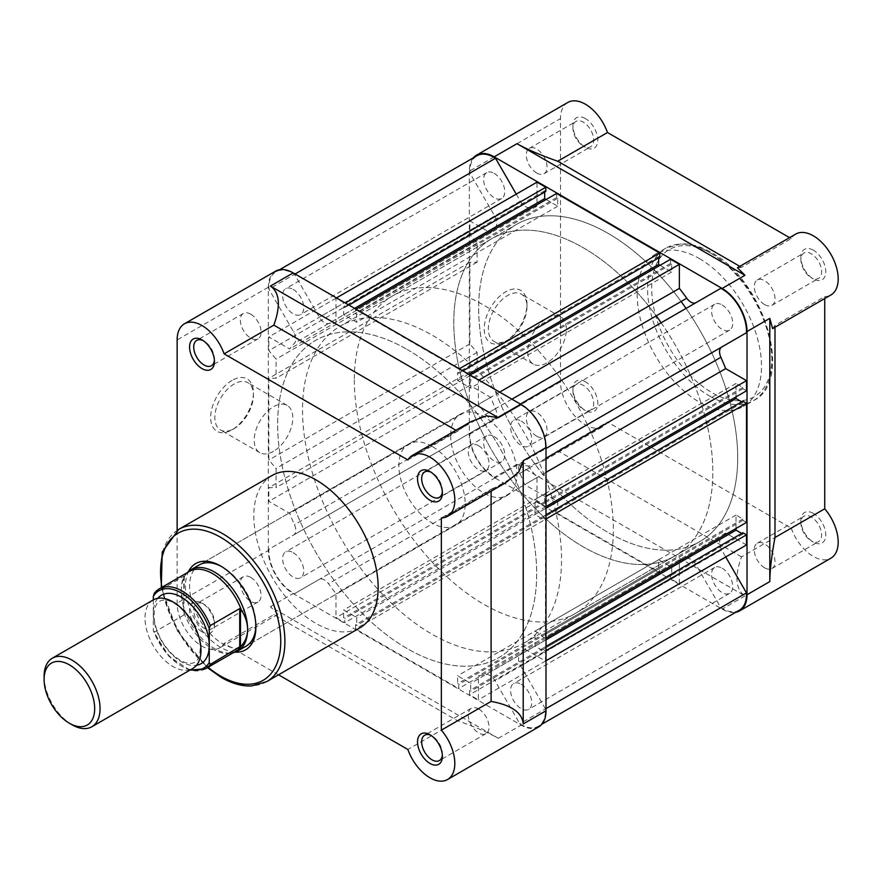 <?xml version="1.0" encoding="UTF-8"?>
<svg xmlns="http://www.w3.org/2000/svg" width="882" height="882" viewBox="0 0 882 882"><rect width="100%" height="100%" fill="white"/><g stroke="black" fill="none" stroke-linecap="round" stroke-linejoin="round"><path stroke-width="0.66" stroke-dasharray="4.41 3.31" d="M521.141 684.234A14.95 8.633 60 0 1 530.898 697.408A14.95 8.633 60 0 1 528.616 709.382A14.95 8.633 60 0 1 521.141 708.643A14.95 8.633 60 0 1 511.373 695.468A14.95 8.633 60 0 1 513.666 683.495A14.95 8.633 60 0 1 521.141 684.234M722.149 568.184A14.95 8.633 60 0 1 731.917 581.348A14.95 8.633 60 0 1 729.623 593.332A14.95 8.633 60 0 1 722.149 592.583A14.95 8.633 60 0 1 712.38 579.419A14.95 8.633 60 0 1 714.674 567.446A14.95 8.633 60 0 1 722.149 568.184M293.188 552.628A14.95 8.633 60 0 1 302.956 565.803A14.95 8.633 60 0 1 300.663 577.776A14.95 8.633 60 0 1 293.188 577.037A14.95 8.633 60 0 1 283.42 563.863A14.95 8.633 60 0 1 285.713 551.889A14.95 8.633 60 0 1 293.188 552.628M494.196 436.579A14.95 8.633 60 0 1 503.964 449.743A14.95 8.633 60 0 1 501.671 461.727A14.95 8.633 60 0 1 494.196 460.977A14.95 8.633 60 0 1 484.438 447.813A14.95 8.633 60 0 1 486.732 435.829A14.95 8.633 60 0 1 494.196 436.579M293.188 289.417A14.95 8.633 60 0 1 302.956 302.581A14.95 8.633 60 0 1 300.663 314.554A14.95 8.633 60 0 1 293.188 313.816A14.95 8.633 60 0 1 283.42 300.652A14.95 8.633 60 0 1 285.713 288.668A14.95 8.633 60 0 1 293.188 289.417M494.196 173.357A14.95 8.633 60 0 1 503.964 186.532A14.95 8.633 60 0 1 501.671 198.505A14.95 8.633 60 0 1 494.196 197.766A14.95 8.633 60 0 1 484.438 184.592A14.95 8.633 60 0 1 486.732 172.618A14.95 8.633 60 0 1 494.196 173.357M407.164 349.47A183.169 105.752 60 0 1 526.819 510.876A183.169 105.752 60 0 1 498.749 657.652A183.169 105.752 60 0 1 407.164 648.579A183.169 105.752 60 0 1 287.51 487.173A183.169 105.752 60 0 1 315.58 340.397A183.169 105.752 60 0 1 407.164 349.47A183.169 105.752 -120 0 0 315.58 340.397A183.169 105.752 -120 0 0 287.51 487.173A183.169 105.752 -120 0 0 407.164 648.579A183.169 105.752 -120 0 0 498.749 657.652A183.169 105.752 -120 0 0 526.819 510.876A183.169 105.752 -120 0 0 407.164 349.47M608.172 233.421A183.169 105.752 60 0 1 681.102 301.49A183.169 105.752 60 0 0 608.172 233.421A183.169 105.752 60 0 0 516.587 224.348A183.169 105.752 60 0 1 608.172 233.421M661.169 322.768A183.169 105.752 60 0 1 686.813 367.188A183.169 105.752 60 0 1 674.884 555.958A183.169 105.752 -120 0 0 712.821 472.102A183.169 105.752 -120 0 0 686.813 367.188A183.169 105.752 -120 0 0 491.726 238.702A183.169 105.752 -120 0 0 453.789 322.558A183.169 105.752 -120 0 0 533.742 506.885A183.169 105.752 -120 0 0 674.884 555.958L699.757 541.603A183.169 105.752 60 0 0 711.675 352.822A183.169 105.752 60 0 0 686.031 308.413A183.169 105.752 60 0 1 711.675 352.822A183.169 105.752 60 0 1 699.757 541.603A183.169 105.752 60 0 1 608.172 532.53A183.169 105.752 60 0 1 488.518 371.124A183.169 105.752 60 0 1 516.587 224.348L340.452 326.042A183.169 105.752 -120 0 0 312.371 472.818A183.169 105.752 -120 0 0 432.037 634.224A183.169 105.752 -120 0 0 523.61 643.298A183.169 105.752 -120 0 0 551.691 496.522A183.169 105.752 -120 0 0 432.037 335.116A183.169 105.752 -120 0 0 340.452 326.042M521.141 421.023A14.95 8.633 60 0 1 530.898 434.187A14.95 8.633 60 0 1 528.616 446.171A14.95 8.633 60 0 1 521.141 445.421A14.95 8.633 60 0 1 511.373 432.257A14.95 8.633 60 0 1 513.666 420.273A14.95 8.633 60 0 1 521.141 421.023M722.149 304.963A14.95 8.633 60 0 1 731.917 318.137A14.95 8.633 60 0 1 729.623 330.111A14.95 8.633 60 0 1 722.149 329.372A14.95 8.633 60 0 1 712.38 316.197A14.95 8.633 60 0 1 714.674 304.224A14.95 8.633 60 0 1 722.149 304.963M521.141 405.103A34.431 19.878 60 0 1 545.451 448.795L520.678 463.094A10.253 5.92 -120 0 0 519.862 473.336A194.305 112.179 60 0 1 524.68 484.67L545.484 496.687L545.484 506.863L541.857 504.769L541.857 503.457L535.021 499.499L535.021 514.581L541.857 518.528L541.857 517.216L545.484 519.3L545.484 638.469L541.857 636.374L541.857 635.062L535.021 631.115L535.021 646.186L541.857 650.133L541.857 648.821L545.484 650.916L545.484 661.026L524.658 649.086A194.305 112.179 60 0 1 519.862 654.841A10.253 5.92 -120 0 0 520.678 666.031L545.451 708.941A34.431 19.878 60 0 1 538.362 726.261A34.431 19.878 60 0 1 519.807 723.747L495.034 680.827A10.253 5.92 -120 0 0 489.907 675.414A10.253 5.92 -120 0 0 485.762 674.532A194.305 112.179 60 0 1 478.353 675.821L478.353 699.845L469.544 694.762L469.544 690.573L470.679 691.234L470.679 683.341L457.626 675.799L457.626 683.693L458.761 684.355L458.761 688.544L355.567 628.954L355.567 624.776L356.703 625.426L356.703 617.532L343.649 609.991L343.649 617.896L344.785 618.547L344.785 622.736L335.987 617.654L335.987 593.619A194.305 112.179 60 0 1 328.567 583.774A10.253 5.92 -120 0 0 324.422 579.882A10.253 5.92 -120 0 0 319.295 579.364L294.522 593.674A34.431 19.878 60 0 1 268.878 549.254L293.651 534.955A10.253 5.92 -120 0 0 294.467 524.713A194.305 112.179 60 0 1 289.649 513.379L268.845 501.362L268.845 487.68L276.088 487.603L276.088 468.463L268.845 460.007L268.845 378.323L276.088 378.246L276.088 359.106L268.845 350.65L268.845 336.968L289.649 348.985A194.305 112.179 60 0 1 294.467 343.208A10.253 5.92 -120 0 0 293.651 332.029L268.878 289.12A34.431 19.878 60 0 1 275.967 271.799A34.431 19.878 60 0 1 293.188 273.497A34.431 19.878 60 0 1 294.522 274.313L319.295 317.222A10.253 5.92 -120 0 0 328.567 323.529A194.305 112.179 60 0 1 335.976 322.239L335.976 298.204L344.785 303.287L344.785 307.476L343.649 306.815L343.649 314.72L356.703 322.25L356.703 314.356L355.567 313.694L355.567 309.516L458.761 369.095L458.761 373.284L457.626 372.623L457.626 380.517L470.679 388.058L470.679 380.164L469.544 379.503L469.544 375.313L478.353 380.396L478.353 404.43A194.305 112.179 60 0 1 485.762 414.275A10.253 5.92 -120 0 0 495.034 418.685L519.807 404.375A34.431 19.878 60 0 1 521.141 405.103M546.002 448.475L545.451 448.795M295.073 273.993L294.522 274.313M739.37 610.201A34.431 19.878 60 0 1 720.814 607.687L696.041 564.778A10.253 5.92 -120 0 0 690.915 559.364A10.253 5.92 -120 0 0 686.769 558.471A194.305 112.179 60 0 1 679.361 559.761L679.361 583.796L670.552 578.713L670.552 574.524L671.687 575.185L671.687 567.28L658.634 559.75L658.634 567.644L659.769 568.306L659.769 572.484L556.575 512.905L556.575 508.716L557.711 509.377L557.711 501.483L544.657 493.942L544.657 501.836L545.804 502.497L545.804 506.687L536.995 501.604L536.995 477.57A194.305 112.179 60 0 1 529.586 467.725A10.253 5.92 -120 0 0 525.429 463.822A10.253 5.92 -120 0 0 520.303 463.315L495.53 477.625A34.431 19.878 60 0 1 469.885 433.205L494.659 418.906A10.253 5.92 -120 0 0 495.486 408.664A194.305 112.179 60 0 1 490.657 397.319L469.852 385.313L469.852 371.631L477.107 371.554L477.107 352.403L469.852 343.947L469.852 262.274L477.107 262.197L477.107 243.057L469.852 234.601L469.852 220.919L490.657 232.936A194.305 112.179 60 0 1 495.486 227.159A10.253 5.92 -120 0 0 494.659 215.969L469.885 173.059A34.431 19.878 60 0 1 476.986 155.739M746.503 544.977L725.677 533.037A194.305 112.179 60 0 1 720.87 538.792A10.253 5.92 -120 0 0 721.685 549.971L725.721 556.961M516.246 194.128L520.303 201.173A10.253 5.92 -120 0 0 529.586 207.468A194.305 112.179 60 0 1 536.995 206.179L536.995 182.155M545.804 191.427L544.657 190.766L544.657 192.089M546.112 199.497L557.711 206.201L557.711 198.307L556.575 197.645L556.575 193.456M659.769 257.224L658.634 256.574L658.634 257.886M660.089 265.306L671.687 272.009L671.687 264.104L670.552 263.453L670.552 259.264M695.997 302.658A10.253 5.92 -120 0 0 696.041 302.636L720.814 288.326M746.459 332.746L721.685 347.045M746.503 390.814L742.876 388.719L742.876 387.396L736.029 383.45L736.029 396.856M741.729 401.817L742.876 402.479L742.876 401.156M746.503 522.42L742.876 520.325L742.876 519.002L736.029 515.055L736.029 528.461M741.729 533.423L742.876 534.084L742.876 532.761M495.034 418.685L696.041 302.636L495.034 418.685M725.677 533.037L524.658 649.086M546.002 708.621L545.451 708.941M720.814 607.687L519.807 723.747M679.361 559.761L478.353 675.821M679.361 583.796L478.353 699.845M670.552 578.713L469.544 694.762M670.552 574.524L469.544 690.573M671.687 575.185L470.679 691.234M671.687 567.28L470.679 683.341M658.634 559.75L457.626 675.799M658.634 567.644L457.626 683.693M659.769 568.306L458.761 684.355M659.769 572.484L458.761 688.544M556.575 512.905L355.567 628.954M556.575 508.716L355.567 624.776M557.711 509.377L356.703 625.426M557.711 501.483L356.703 617.532M544.657 493.942L343.649 609.991M544.657 501.836L343.649 617.896M545.804 502.497L344.785 618.547M545.804 506.687L344.785 622.736M536.995 501.604L335.987 617.654M536.995 477.57L335.987 593.619M495.53 477.625L294.522 593.674M469.885 433.205L268.878 549.254M494.659 418.906L293.651 534.955L494.659 418.906M490.657 397.319L289.649 513.379M469.852 385.313L268.845 501.362M469.852 371.631L268.845 487.68M477.107 371.554L276.088 487.603M477.107 352.403L276.088 468.463M469.852 343.947L268.845 460.007M469.852 262.274L268.845 378.323M477.107 262.197L276.088 378.246M477.107 243.057L276.088 359.106M469.852 234.601L268.845 350.65M469.852 220.919L268.845 336.968M490.657 232.936L289.649 348.985M469.885 173.059L268.878 289.12M536.995 206.179L335.976 322.239M348.93 305.084L344.785 307.476M544.657 190.766L343.649 306.815M354.63 308.38L343.649 314.72M557.711 206.201L356.703 322.25M557.711 198.307L356.703 314.356M556.575 197.645L355.567 313.694M462.907 370.892L458.761 373.284M658.634 256.574L457.626 372.623M468.607 374.177L457.626 380.517M671.687 272.009L470.679 388.058M671.687 264.104L470.679 380.164M670.552 263.453L469.544 379.503M499.675 392.115L478.353 404.43M520.358 404.055L519.807 404.375M546.002 472.366L524.68 484.67M742.876 388.719L541.857 504.769M742.876 387.396L541.857 503.457M736.029 383.45L535.021 499.499M546.002 508.241L535.021 514.581M742.876 402.479L541.857 518.528M546.002 514.823L541.857 517.216M742.876 520.325L541.857 636.374M742.876 519.002L541.857 635.062M736.029 515.055L535.021 631.115M546.002 639.847L535.021 646.186M742.876 534.084L541.857 650.133M546.002 646.429L541.857 648.821M153.214 599.958A39.569 22.844 -120 0 0 145.023 618.073A39.569 22.844 -120 0 0 162.288 657.884A39.569 22.844 -120 0 0 192.783 668.479M72.07 724.795A39.569 22.844 60 0 1 44.1 676.34M157.801 598.327A39.569 22.844 -120 0 0 153.314 613.288L153.314 630.255A44.695 25.799 -120 0 0 190.677 669.703M450.68 435.62A46.889 27.077 -120 0 0 471.153 482.807A46.889 27.077 -120 0 0 507.282 495.364A46.889 27.077 -120 0 0 516.995 473.899A46.889 27.077 -120 0 0 496.522 426.712A46.889 27.077 -120 0 0 460.393 414.154A46.889 27.077 -120 0 0 450.68 435.62M154.35 593.277L183.776 576.288L184.294 576.067L183.908 576.861C182.177 579.981 181.306 584.744 181.284 591.149A46.889 27.077 -120 0 0 198.704 634.897A46.889 27.077 -120 0 0 232.65 652.801A46.889 27.077 -120 0 0 233.388 652.647M354.321 379.988A183.169 105.752 -120 0 0 434.275 564.315A183.169 105.752 -120 0 0 575.417 613.387A183.169 105.752 -120 0 0 613.354 529.531A183.169 105.752 -120 0 0 587.335 424.606A183.169 105.752 -120 0 0 392.258 296.132A183.169 105.752 -120 0 0 354.321 379.988M153.314 599.903L153.314 613.288A39.569 22.844 -120 0 0 167.922 650.089A39.569 22.844 -120 0 0 196.488 665.326M183.776 576.288L183.776 615.107L154.35 632.096L153.512 631.611L169.024 656.428L189.884 670.155M205.396 668.81A46.162 26.647 60 0 1 154.35 632.096L153.314 630.255M184.294 576.067L183.776 615.107M187.238 572.705A46.889 27.077 -120 0 0 186.73 573.278A46.889 27.077 -120 0 0 181.284 591.149L184.294 614.489M183.908 612.637A46.162 26.647 -120 0 0 230.555 653.176A46.162 26.647 -120 0 0 235.715 651.313M189.553 571.36A46.162 26.647 -120 0 0 185.352 574.899A46.162 26.647 -120 0 0 183.908 576.861M442.345 754.981A14.652 8.456 -120 0 0 442.389 753.867A14.652 8.456 -120 0 0 432.037 735.919L429.964 734.717L432.037 735.919A14.652 8.456 -120 0 0 431.044 735.401M202.011 631.832A17.585 10.154 60 0 1 189.575 610.3A17.585 10.154 60 0 1 202.011 603.112L202.011 603.112A17.585 10.154 60 0 1 214.447 624.654A17.585 10.154 60 0 1 202.011 631.832M204.084 604.313L202.011 603.112L204.084 604.313A14.652 8.456 -120 0 0 196.752 603.586A14.652 8.456 -120 0 0 194.514 615.327A14.652 8.456 -120 0 0 204.084 628.238A14.652 8.456 -120 0 0 211.404 628.965A14.652 8.456 -120 0 0 214.447 622.262A14.652 8.456 -120 0 0 204.084 604.313L204.084 604.313M214.392 360.154A14.652 8.456 -120 0 0 214.447 359.04A14.652 8.456 -120 0 0 204.084 341.102L202.011 339.901L204.084 341.102A14.652 8.456 -120 0 0 203.092 340.584M442.345 491.759A14.652 8.456 -120 0 0 442.389 490.646A14.652 8.456 -120 0 0 432.037 472.708L429.964 471.506L432.037 472.708A14.652 8.456 -120 0 0 431.044 472.19M235.152 652.151A49.822 28.764 60 0 1 220.654 647.377A49.822 28.764 60 0 1 188.55 571.426M255.868 625.823A46.889 27.077 -120 0 0 255.89 624.654A46.889 27.077 -120 0 0 222.727 567.225L220.665 566.024L222.727 567.225A46.889 27.077 -120 0 0 221.713 566.652M460.393 414.154L199.288 564.899A46.889 27.077 -120 0 0 192.1 602.472A46.889 27.077 -120 0 0 222.727 643.794A46.889 27.077 -120 0 0 246.177 646.12L507.282 495.364M232.054 380.429A30.231 17.453 120 0 0 210.677 417.451A30.231 17.453 120 0 0 232.054 429.788L232.054 429.788A30.231 17.453 120 0 0 253.432 392.766A30.231 17.453 120 0 0 232.054 380.429M234.127 428.597L232.054 429.788L234.127 428.597A27.298 15.766 -60 0 1 220.478 429.942A27.298 15.766 -60 0 1 216.299 408.068A27.298 15.766 -60 0 1 234.127 384.012A27.298 15.766 -60 0 1 247.776 382.656A27.298 15.766 -60 0 1 253.432 395.158A27.298 15.766 -60 0 1 234.127 428.597L234.127 428.597M273.497 451.33A27.298 15.766 -60 0 1 259.848 452.675A27.298 15.766 -60 0 1 255.67 430.802A27.298 15.766 -60 0 1 273.497 406.745A27.298 15.766 -60 0 1 287.157 405.389A27.298 15.766 -60 0 1 291.336 427.274A27.298 15.766 -60 0 1 273.497 451.33M177.139 530.38L177.139 603.112A35.17 20.308 -120 0 0 202.011 646.186A35.17 20.308 -120 0 0 219.596 647.928A35.17 20.308 -120 0 0 224.116 643.397L273.85 614.677L457.593 720.759C474.351 726.625 487.933 732.479 498.341 738.311L270.399 606.706L277.896 614.269L273.85 614.677M538.726 726.889A35.17 20.308 60 0 1 521.141 725.147L293.188 593.542A35.17 20.308 60 0 1 268.326 550.478L177.139 603.112M478.661 445.785A14.652 8.456 -120 0 0 471.33 445.057A14.652 8.456 -120 0 0 469.081 456.799A14.652 8.456 -120 0 0 478.661 469.709A14.652 8.456 -120 0 0 485.982 470.437A14.652 8.456 -120 0 0 488.231 458.695A14.652 8.456 -120 0 0 478.661 445.785M250.709 314.179A14.652 8.456 -120 0 0 243.377 313.452A14.652 8.456 -120 0 0 241.139 325.193A14.652 8.456 -120 0 0 250.709 338.104A14.652 8.456 -120 0 0 258.029 338.831A14.652 8.456 -120 0 0 260.278 327.09A14.652 8.456 -120 0 0 250.709 314.179M250.709 577.39A14.652 8.456 -120 0 0 243.377 576.663A14.652 8.456 -120 0 0 241.139 588.404A14.652 8.456 -120 0 0 250.709 601.326A14.652 8.456 -120 0 0 258.029 602.042A14.652 8.456 -120 0 0 260.278 590.301A14.652 8.456 -120 0 0 250.709 577.39M478.661 708.996A14.652 8.456 -120 0 0 471.33 708.268A14.652 8.456 -120 0 0 469.081 720.01A14.652 8.456 -120 0 0 478.661 732.931A14.652 8.456 -120 0 0 485.982 733.659A14.652 8.456 -120 0 0 488.231 721.906A14.652 8.456 -120 0 0 478.661 708.996M432.037 446.38A46.889 27.077 -120 0 0 408.587 444.065A46.889 27.077 -120 0 0 401.398 481.638A46.889 27.077 -120 0 0 432.037 522.96A46.889 27.077 -120 0 0 455.476 525.275A46.889 27.077 -120 0 0 462.664 487.702A46.889 27.077 -120 0 0 432.037 446.38M272.02 475.53A87.924 50.759 -120 0 0 258.547 545.98A87.924 50.759 -120 0 0 315.988 623.453A87.924 50.759 -120 0 0 359.944 627.808M457.593 720.759L407.859 749.48M268.326 550.478L268.326 287.256A35.17 20.308 60 0 1 275.603 271.16M470.679 421.75L457.593 431.232L407.859 459.941M457.593 431.232L455.928 430.262M491.098 491.175L491.098 489.245L441.353 517.966M491.098 489.245L505.849 482.663M278.525 674.807L224.116 643.397M813.325 513.39A17.585 10.154 -120 0 0 800.9 520.567A17.585 10.154 -120 0 0 813.325 542.099L813.325 542.099A17.585 10.154 -120 0 0 825.761 534.922A17.585 10.154 -120 0 0 813.325 513.39M811.253 540.898L813.325 542.099L811.253 540.898A14.652 8.456 60 0 1 800.9 522.96A14.652 8.456 60 0 1 803.932 516.246A14.652 8.456 60 0 1 811.253 516.973A14.652 8.456 60 0 1 820.833 529.884A14.652 8.456 60 0 1 818.584 541.625A14.652 8.456 60 0 1 811.253 540.898M813.325 250.168A17.585 10.154 -120 0 0 800.9 257.346A17.585 10.154 -120 0 0 813.325 278.888L813.325 278.888A17.585 10.154 -120 0 0 825.761 271.7A17.585 10.154 -120 0 0 813.325 250.168M811.253 277.687L813.325 278.888L811.253 277.687A14.652 8.456 60 0 1 800.9 259.738A14.652 8.456 60 0 1 803.932 253.035A14.652 8.456 60 0 1 811.253 253.762A14.652 8.456 60 0 1 820.833 266.673A14.652 8.456 60 0 1 818.584 278.414A14.652 8.456 60 0 1 811.253 277.687M585.383 118.563A17.585 10.154 -120 0 0 572.947 125.74A17.585 10.154 -120 0 0 585.383 147.283L585.383 147.283A17.585 10.154 -120 0 0 597.809 140.095A17.585 10.154 -120 0 0 585.383 118.563M583.311 146.081L585.383 147.283L583.311 146.081A14.652 8.456 60 0 1 572.947 128.133A14.652 8.456 60 0 1 575.979 121.429A14.652 8.456 60 0 1 583.311 122.157A14.652 8.456 60 0 1 592.88 135.067A14.652 8.456 60 0 1 590.631 146.809A14.652 8.456 60 0 1 583.311 146.081M585.383 381.774A17.585 10.154 -120 0 0 572.947 388.962A17.585 10.154 -120 0 0 585.383 410.494L585.383 410.494A17.585 10.154 -120 0 0 597.809 403.317A17.585 10.154 -120 0 0 585.383 381.774M583.311 409.292L585.383 410.494L583.311 409.292A14.652 8.456 60 0 1 572.947 391.354A14.652 8.456 60 0 1 575.979 384.64A14.652 8.456 60 0 1 583.311 385.368A14.652 8.456 60 0 1 592.88 398.278A14.652 8.456 60 0 1 590.631 410.02A14.652 8.456 60 0 1 583.311 409.292M507.668 340.055L505.595 341.257A30.231 17.453 120 0 0 526.973 304.235A30.231 17.453 120 0 0 505.595 291.887A30.231 17.453 120 0 0 484.218 328.92A30.231 17.453 120 0 0 505.595 341.257L507.668 340.055A27.298 15.766 -60 0 1 494.019 341.411A27.298 15.766 -60 0 1 489.83 319.538A27.298 15.766 -60 0 1 507.668 295.481A27.298 15.766 -60 0 1 521.317 294.125A27.298 15.766 -60 0 1 526.973 306.627A27.298 15.766 -60 0 1 507.668 340.055M547.038 318.215A27.298 15.766 -60 0 1 560.687 316.858A27.298 15.766 -60 0 1 564.877 338.732A27.298 15.766 -60 0 1 547.038 362.789A27.298 15.766 -60 0 1 533.389 364.145A27.298 15.766 -60 0 1 529.211 342.271A27.298 15.766 -60 0 1 547.038 318.215M567.799 102.466A35.17 20.308 -120 0 0 560.511 118.563L560.511 381.785A35.17 20.308 -120 0 0 575.858 417.175A35.17 20.308 -120 0 0 602.968 426.59A35.17 20.308 -120 0 0 607.477 422.059L557.744 450.768L544.657 460.25L528.913 466.159L516.995 464.329L744.948 595.934C735.632 589.463 734.486 576.442 741.486 556.862L791.231 528.142L607.477 422.059M473.413 157.801A35.17 20.308 -120 0 0 469.334 171.207L560.511 118.563M764.628 567.821A14.652 8.456 60 0 1 755.058 554.91A14.652 8.456 60 0 1 757.307 543.169A14.652 8.456 60 0 1 764.628 543.896A14.652 8.456 60 0 1 774.209 556.807A14.652 8.456 60 0 1 771.959 568.548A14.652 8.456 60 0 1 764.628 567.821M536.686 436.215A14.652 8.456 60 0 1 527.105 423.305A14.652 8.456 60 0 1 529.354 411.563A14.652 8.456 60 0 1 536.686 412.291A14.652 8.456 60 0 1 546.256 425.201A14.652 8.456 60 0 1 544.007 436.943A14.652 8.456 60 0 1 536.686 436.215M536.686 173.004A14.652 8.456 60 0 1 527.105 160.094A14.652 8.456 60 0 1 529.354 148.341A14.652 8.456 60 0 1 536.686 149.069A14.652 8.456 60 0 1 546.256 161.99A14.652 8.456 60 0 1 544.007 173.732A14.652 8.456 60 0 1 536.686 173.004M764.628 304.61A14.652 8.456 60 0 1 755.058 291.699A14.652 8.456 60 0 1 757.307 279.958A14.652 8.456 60 0 1 764.628 280.674A14.652 8.456 60 0 1 774.209 293.596A14.652 8.456 60 0 1 771.959 305.337A14.652 8.456 60 0 1 764.628 304.61M699.36 258.547A87.924 50.759 60 0 1 756.789 336.02A87.924 50.759 60 0 1 743.317 406.47A87.924 50.759 60 0 1 699.36 402.115A87.924 50.759 60 0 1 641.92 324.642A87.924 50.759 60 0 1 655.392 254.192A87.924 50.759 60 0 1 699.36 258.547M575.417 613.387L674.884 555.958A183.169 105.752 60 0 1 583.311 546.884A183.169 105.752 60 0 1 463.645 385.478A183.169 105.752 60 0 1 491.726 238.702A183.169 105.752 60 0 1 583.311 247.776A183.169 105.752 60 0 1 656.241 315.844M523.61 643.298L699.757 541.603A183.169 105.752 60 0 1 608.172 532.53A183.169 105.752 60 0 1 488.518 371.124A183.169 105.752 60 0 1 516.587 224.348L392.258 296.132M739.822 266.353L741.486 267.323L737.44 267.731M795.74 234.072A35.17 20.308 -120 0 0 791.231 238.603L741.486 267.323M741.486 556.862L557.744 450.768M469.334 171.207L469.334 434.418A35.17 20.308 -120 0 0 494.196 477.493L722.149 609.098A35.17 20.308 -120 0 0 735.797 612.262M772.61 328.644L774.991 325.348L824.725 296.628L824.725 298.557M774.991 325.348L774.991 327.266M791.231 528.142A35.17 20.308 -120 0 0 830.91 558.196M824.725 296.628A35.17 20.308 -120 0 0 830.91 294.985M789.555 237.644L791.231 238.603M686.769 558.471L485.762 674.532M720.87 538.792L519.862 654.841M721.685 549.971L520.678 666.031M696.041 564.778L495.034 680.827M529.586 467.725L328.567 583.774M495.486 408.664L294.467 524.713M495.486 227.159L294.467 343.208M494.659 215.969L293.651 332.029M520.303 201.173L319.295 317.222M529.586 207.468L328.567 323.529M511.902 399.182L485.762 414.275M546.002 458.243L519.862 473.336M266.695 681.643A87.924 50.759 60 0 1 222.727 677.288A87.924 50.759 60 0 1 165.298 599.815A87.924 50.759 60 0 1 178.77 529.365M270.399 606.706L293.188 593.542M268.326 287.256L177.139 339.901M498.341 738.311L521.141 725.147M161.902 587.335A84.992 49.072 -120 0 0 208.053 667.277M711.785 253.762A84.992 49.072 60 0 1 771.882 357.849A84.992 49.072 60 0 1 711.785 392.545A84.992 49.072 60 0 1 651.688 288.458A84.992 49.072 60 0 1 711.785 253.762M709.712 396.139A87.924 50.759 -120 0 0 753.68 400.494A87.924 50.759 -120 0 0 767.153 330.033A87.924 50.759 -120 0 0 709.712 252.561A87.924 50.759 -120 0 0 665.756 248.206A87.924 50.759 -120 0 0 652.283 318.656A87.924 50.759 -120 0 0 709.712 396.139M516.995 464.329L494.196 477.493M469.334 434.418L560.511 381.785M744.948 595.934L722.149 609.098M729.623 593.332L528.616 709.382M501.671 461.727L300.663 577.776M501.671 198.505L300.663 314.554M729.623 330.111L528.616 446.171M541.923 724.199L538.362 726.261M279.539 269.738L275.967 271.799M714.674 304.224L513.666 420.273M486.732 172.618L285.713 288.668M486.732 435.829L285.713 551.889M714.674 567.446L513.666 683.495M200.225 648.678C199.541 660.497 195.539 661.687 194.724 662.283C191.747 663.959 187.888 663.771 183.125 661.732C166.07 653.827 153.909 630.685 154.063 614.974C154.736 603.156 158.749 601.976 159.554 601.37C173.963 593.134 201.063 626.121 200.225 648.678M230.555 653.176L232.65 652.801M185.352 574.899L186.73 573.278M259.848 452.675L220.478 429.942M471.33 445.057L424.705 471.98M243.377 313.452L196.752 340.375M243.377 576.663L196.752 603.586M471.33 708.268L424.705 735.191M408.587 444.065L199.288 564.899M455.476 525.275L246.177 646.12M485.982 733.659L439.357 760.571M258.029 602.042L211.404 628.965M258.029 338.831L211.404 365.754M485.982 470.437L439.357 497.36M277.896 614.269L219.596 647.928M287.157 405.389L247.776 382.656M207.424 667.641L177.701 631.512L161.263 587.699M253.432 395.158L253.432 392.766M255.89 624.654L255.89 627.047M442.389 490.646L442.389 493.038M214.447 359.04L214.447 361.433M214.447 622.262L214.447 624.654M442.389 753.867L442.389 756.26M800.9 522.96L800.9 520.567M800.9 259.738L800.9 257.346M572.947 128.133L572.947 125.74M572.947 391.354L572.947 388.962M526.973 306.627L526.973 304.235M655.392 254.192L665.756 248.206L680.937 243.884C690.551 243.498 700.639 246.343 711.179 252.417C763.955 279.98 794.715 380.484 753.68 400.494L743.317 406.47M560.687 316.858L521.317 294.125M757.307 543.169L803.932 516.246M529.354 411.563L575.979 384.64M529.354 148.341L575.979 121.429M757.307 279.958L803.932 253.035M544.657 460.25L602.968 426.59M771.959 305.337L818.584 278.414M544.007 173.732L590.631 146.809M544.007 436.943L590.631 410.02M771.959 568.548L818.584 541.625M533.389 364.145L494.019 341.411"/><path stroke-width="1.32" d="M681.102 301.49A183.169 105.752 60 0 1 686.031 308.413A183.169 105.752 60 0 0 681.102 301.49M520.358 404.055L720.814 288.326A34.431 19.878 60 0 1 722.149 289.053A34.431 19.878 60 0 1 746.459 332.746L721.685 347.045A10.253 5.92 -120 0 0 720.87 357.287A194.305 112.179 60 0 1 725.688 368.621L746.503 380.638L746.503 390.814L546.002 506.566M279.539 269.738L476.986 155.739A34.431 19.878 60 0 1 494.196 157.448A34.431 19.878 60 0 1 495.53 158.253L295.073 273.993M725.721 556.961L746.459 592.88A34.431 19.878 60 0 1 739.37 610.201L541.923 724.199M495.53 158.253L516.246 194.128M336.494 297.907L536.995 182.155L545.804 187.238L545.804 191.427L348.93 305.084M544.657 192.089L544.657 198.659L546.112 199.497M356.085 309.207L556.575 193.456L659.769 253.046L659.769 257.224L462.907 370.892M658.634 257.886L658.634 264.468L660.089 265.306M470.062 375.015L670.552 259.264L679.361 264.346L679.361 288.381A194.305 112.179 60 0 1 686.769 298.226A10.253 5.92 -120 0 0 695.997 302.658M736.029 396.856L736.029 398.532L741.729 401.817M546.002 514.823L742.876 401.156L746.503 403.25L746.503 522.42L546.002 638.171M736.029 528.461L736.029 530.137L741.729 533.423M546.002 646.429L742.876 532.761L746.503 534.856L746.503 544.977L546.002 660.728M746.459 592.88L546.002 708.621M545.804 187.238L345.303 302.989M544.657 198.659L354.63 308.38M659.769 253.046L459.279 368.797M658.634 264.468L468.607 374.177M679.361 264.346L478.871 380.098M679.361 288.381L499.675 392.115M725.688 368.621L546.002 472.366M746.503 380.638L546.002 496.39M736.029 398.532L546.002 508.241M746.503 403.25L546.002 519.002M736.029 530.137L546.002 639.847M746.503 534.856L546.002 650.618M91.86 726.746L192.783 668.479A39.569 22.844 -120 0 0 200.975 650.376A39.569 22.844 -120 0 0 183.699 610.553A39.569 22.844 -120 0 0 153.214 599.958L52.292 658.226A39.569 22.844 60 0 1 82.787 668.821A39.569 22.844 60 0 1 100.052 708.643A39.569 22.844 60 0 1 91.86 726.746A39.569 22.844 60 0 1 72.07 724.795L69.38 723.24A35.754 20.639 -120 0 0 94.672 708.643A35.754 20.639 -120 0 0 69.38 664.852A35.754 20.639 -120 0 0 44.1 679.449A35.754 20.639 -120 0 0 69.38 723.24M44.1 679.449L44.1 676.34A39.569 22.844 60 0 1 52.292 658.226M209.266 628.612A44.695 25.799 -120 0 0 181.284 592.947A44.695 25.799 -120 0 0 153.314 596.309L154.35 593.277A46.162 26.647 60 0 1 159.245 588.867A46.162 26.647 60 0 1 210.302 625.581L209.266 628.612L209.266 645.591A39.569 22.844 -120 0 0 189.211 603.034A39.569 22.844 -120 0 0 157.801 598.327M233.388 652.647A46.889 27.077 -120 0 0 237.886 650.905A46.889 27.077 -120 0 0 247.599 629.439C247.555 635.856 245.472 641.313 241.37 645.811L210.302 664.4A46.162 26.647 60 0 1 205.396 668.81L235.715 651.313A46.162 26.647 -120 0 0 241.37 645.811M153.314 596.309L153.314 599.903M196.488 665.326A39.569 22.844 -120 0 0 209.266 645.591L209.266 662.558L210.302 664.4M210.302 625.581L239.728 608.591L240.455 608.492L241.37 610.035A46.162 26.647 -120 0 0 189.553 571.36L159.245 588.867L154.35 593.277M241.37 610.035C245.472 616.529 247.555 622.99 247.599 629.439A46.889 27.077 -120 0 0 227.126 582.252A46.889 27.077 -120 0 0 190.997 569.684A46.889 27.077 -120 0 0 187.238 572.705M240.455 608.492L240.455 646.914M239.728 608.591L239.728 647.41M429.964 763.437A17.585 10.154 60 0 1 417.528 741.905A17.585 10.154 60 0 1 429.964 734.717L429.964 734.717A17.585 10.154 60 0 1 442.389 756.26A17.585 10.154 60 0 1 429.964 763.437M431.044 735.401A14.652 8.456 -120 0 0 424.705 735.191A14.652 8.456 -120 0 0 422.456 746.933A14.652 8.456 -120 0 0 432.037 759.843A14.652 8.456 -120 0 0 439.357 760.571A14.652 8.456 -120 0 0 442.345 754.981M202.011 368.61A17.585 10.154 60 0 1 189.575 347.078A17.585 10.154 60 0 1 202.011 339.901L202.011 339.901A17.585 10.154 60 0 1 214.447 361.433A17.585 10.154 60 0 1 202.011 368.61M203.092 340.584A14.652 8.456 -120 0 0 196.752 340.375A14.652 8.456 -120 0 0 194.514 352.116A14.652 8.456 -120 0 0 204.084 365.027A14.652 8.456 -120 0 0 211.404 365.754A14.652 8.456 -120 0 0 214.392 360.154M429.964 500.226A17.585 10.154 60 0 1 417.528 478.683A17.585 10.154 60 0 1 429.964 471.506L429.964 471.506A17.585 10.154 60 0 1 442.389 493.038A17.585 10.154 60 0 1 429.964 500.226M431.044 472.19A14.652 8.456 -120 0 0 424.705 471.98A14.652 8.456 -120 0 0 422.456 483.722A14.652 8.456 -120 0 0 432.037 496.632A14.652 8.456 -120 0 0 439.357 497.36A14.652 8.456 -120 0 0 442.345 491.759M188.55 571.426A49.822 28.764 60 0 1 220.654 566.024L220.654 566.024A49.822 28.764 60 0 1 220.665 566.024A49.822 28.764 60 0 1 255.89 627.047A49.822 28.764 60 0 1 235.152 652.151M221.713 566.652A46.889 27.077 -120 0 0 199.288 564.899L190.997 569.684M266.695 681.643L359.944 627.808A87.924 50.759 -120 0 0 373.417 557.358A87.924 50.759 -120 0 0 315.988 479.885A87.924 50.759 -120 0 0 272.02 475.53L178.77 529.365A87.924 50.759 60 0 1 222.727 533.72A87.924 50.759 60 0 1 280.167 611.193A87.924 50.759 60 0 1 266.695 681.643L251.513 685.976C241.889 686.361 231.812 683.506 221.272 677.442L207.424 667.641M278.525 674.807L407.859 749.48A35.17 20.308 -120 0 0 429.964 777.792A35.17 20.308 -120 0 0 447.538 779.534A35.17 20.308 -120 0 0 441.353 730.142L491.098 701.422L491.098 491.175M455.928 430.262L273.85 325.138L224.116 353.858A35.17 20.308 -120 0 0 184.426 323.804A35.17 20.308 -120 0 0 177.139 339.901L177.139 530.38M273.85 325.138C280.851 305.558 279.704 292.537 270.399 286.066L498.341 417.671L486.423 415.841L470.679 421.75L412.379 455.41A35.17 20.308 -120 0 0 407.859 459.941L224.116 353.858M184.426 323.804L275.603 271.16A35.17 20.308 60 0 1 293.188 272.902L521.141 404.507A35.17 20.308 60 0 1 546.002 447.582L546.002 710.793A35.17 20.308 60 0 1 538.726 726.889L447.538 779.534M441.353 730.142L441.353 517.966A35.17 20.308 -120 0 0 447.538 516.323A35.17 20.308 -120 0 0 447.538 475.707A35.17 20.308 -120 0 0 412.379 455.41M447.538 516.323L505.849 482.663L518.837 471.969L523.213 460.735L523.213 723.957C522.254 712.656 511.549 705.148 491.098 701.422M237.886 650.905L246.177 646.12A46.889 27.077 -120 0 0 255.868 625.823M774.991 327.266L774.991 537.513C771.695 554.954 769.964 569.651 769.81 581.58L769.81 318.369L772.61 328.644L830.91 294.985A35.17 20.308 -120 0 0 836.301 266.805A35.17 20.308 -120 0 0 813.325 235.814A35.17 20.308 -120 0 0 795.74 234.072L737.44 267.731L744.948 275.294L516.995 143.689C527.403 149.521 540.986 155.375 557.744 161.241L607.477 132.52A35.17 20.308 -120 0 0 585.383 104.208A35.17 20.308 -120 0 0 567.799 102.466L476.611 155.111A35.17 20.308 -120 0 0 473.413 157.801M769.81 318.369L747.021 331.522A35.17 20.308 -120 0 0 722.149 288.458L494.196 156.853A35.17 20.308 -120 0 0 476.611 155.111M656.241 315.844A183.169 105.752 60 0 1 661.169 322.768M774.991 537.513L824.725 508.804L824.725 298.557M735.797 612.262A35.17 20.308 -120 0 0 739.733 610.84L830.91 558.196A35.17 20.308 -120 0 0 824.725 508.804M739.733 610.84A35.17 20.308 -120 0 0 747.021 594.744L747.021 331.522M557.744 161.241L739.822 266.353M607.477 132.52L789.555 237.644M686.769 298.226L511.902 399.182M721.685 347.045L546.002 448.475M720.87 357.287L546.002 458.243M190.677 669.703A44.695 25.799 -120 0 0 209.266 662.558M208.053 667.277A84.992 49.072 -120 0 0 220.654 676.097A84.992 49.072 -120 0 0 280.752 641.401A84.992 49.072 -120 0 0 220.654 537.314A84.992 49.072 -120 0 0 161.902 587.335M270.399 286.066L293.188 272.902M498.341 417.671L521.141 404.507M523.213 460.735L546.002 447.582M523.213 723.957L546.002 710.793M516.995 143.689L494.196 156.853M769.81 581.58L747.021 594.744M744.948 275.294L722.149 288.458M189.884 670.155L205.396 668.81M161.263 587.699L162.2 552.033L178.77 529.365"/></g></svg>
